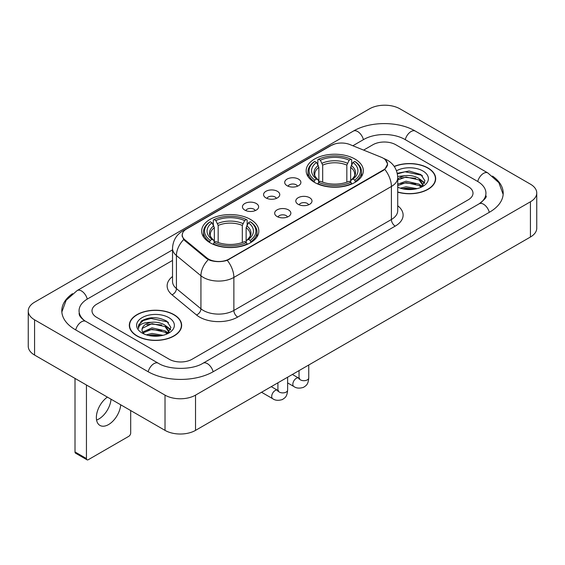 <?xml version="1.0" encoding="UTF-8"?>
<svg xmlns="http://www.w3.org/2000/svg" width="565" height="565" viewBox="0 0 565 565"><rect width="100%" height="100%" fill="white"/><g stroke="black" fill="none" stroke-linecap="round" stroke-linejoin="round"><path stroke-width="0.85" d="M250.457 219.404A28.589 16.505 0 0 0 219.305 215.823A28.589 16.505 0 0 0 201.656 231.071A28.589 16.505 0 0 0 210.025 242.745A28.589 16.505 0 0 0 241.184 246.326A28.589 16.505 0 0 0 258.834 231.071A28.589 16.505 0 0 0 250.457 219.404M354.975 159.062A28.589 16.505 0 0 0 323.816 155.481A28.589 16.505 0 0 0 306.166 170.736A28.589 16.505 0 0 0 314.543 182.403A28.589 16.505 0 0 0 345.695 185.984A28.589 16.505 0 0 0 363.344 170.736A28.589 16.505 0 0 0 354.975 159.062M287.077 185.708A8.094 4.668 180 0 1 285.473 184.388A8.094 4.668 180 0 1 288.15 178.582A8.094 4.668 180 0 1 298.518 179.105A8.094 4.668 180 0 1 300.128 184.388A8.094 4.668 180 0 1 287.077 185.708M297.536 186.196A4.852 2.804 0 0 0 296.23 184.826A4.852 2.804 0 0 0 291.448 184.119A4.852 2.804 0 0 0 288.065 186.196M265.946 197.905A8.094 4.668 180 0 1 264.342 196.585A8.094 4.668 180 0 1 267.019 190.779A8.094 4.668 180 0 1 277.387 191.302A8.094 4.668 180 0 1 278.997 196.585A8.094 4.668 180 0 1 265.946 197.905M276.405 198.393A4.852 2.804 0 0 0 275.099 197.03A4.852 2.804 0 0 0 270.317 196.316A4.852 2.804 0 0 0 266.934 198.393M244.815 210.109A8.094 4.668 180 0 1 243.211 208.789A8.094 4.668 180 0 1 245.888 202.983A8.094 4.668 180 0 1 256.256 203.499A8.094 4.668 180 0 1 257.866 208.789A8.094 4.668 180 0 1 244.815 210.109M255.274 210.59A4.852 2.804 0 0 0 253.968 209.227A4.852 2.804 0 0 0 249.186 208.52A4.852 2.804 0 0 0 245.803 210.59M298.179 204.318A8.094 4.668 180 0 1 296.569 202.997A8.094 4.668 180 0 1 299.252 197.192A8.094 4.668 180 0 1 309.62 197.708A8.094 4.668 180 0 1 311.223 202.997A8.094 4.668 180 0 1 298.179 204.318M308.631 204.798A4.852 2.804 0 0 0 307.332 203.435A4.852 2.804 0 0 0 302.55 202.729A4.852 2.804 0 0 0 299.16 204.798M277.048 216.515A8.094 4.668 180 0 1 275.438 215.194A8.094 4.668 180 0 1 278.121 209.389A8.094 4.668 180 0 1 288.489 209.912A8.094 4.668 180 0 1 290.092 215.194A8.094 4.668 180 0 1 277.048 216.515M287.5 217.002A4.852 2.804 0 0 0 286.201 215.639A4.852 2.804 0 0 0 281.419 214.926A4.852 2.804 0 0 0 278.029 217.002M381.255 157.239A14.563 8.411 180 0 1 383.197 158.179A14.563 8.411 180 0 1 387.463 164.125A14.563 8.411 180 0 1 383.197 170.072L229.1 259.038A14.563 8.411 180 0 1 206.868 257.915L184.875 239.786A14.563 8.411 180 0 1 182.248 234.962A14.563 8.411 180 0 1 186.514 229.016L331.189 145.488A14.563 8.411 180 0 1 349.848 144.541L381.255 157.239M397.718 192.142A26.16 15.107 0 0 0 435.679 178.66A26.16 15.107 0 0 0 428.016 167.982A26.16 15.107 0 0 0 394.215 166.414M173.985 314.649A26.16 15.107 0 0 0 145.473 311.372A26.16 15.107 0 0 0 129.321 325.327A26.16 15.107 0 0 0 136.984 336.006A26.16 15.107 0 0 0 165.496 339.283A26.16 15.107 0 0 0 181.648 325.327A26.16 15.107 0 0 0 173.985 314.649M129.59 326.69A26.16 15.107 0 0 0 129.498 327.086M385.379 159.789L387.654 164.041L384.8 169.373L383.388 170.397L227.271 260.324C221.494 262.061 215.724 262.061 209.954 260.324L206.677 258.664L184.684 240.535L183.71 239.539L182.057 235.344L182.799 232.66M169.218 359.241A16.18 9.344 0 0 0 192.1 359.241L468.258 199.805A16.18 9.344 0 0 0 472.997 193.195A16.18 9.344 0 0 0 468.258 186.591L395.783 144.746A16.18 9.344 0 0 0 372.9 144.746L363.613 150.106L372.9 144.746A16.18 9.344 0 0 1 395.783 144.746L468.258 186.591A16.18 9.344 0 0 1 472.997 193.195A16.18 9.344 0 0 1 468.258 199.805L192.1 359.241A16.18 9.344 0 0 1 169.218 359.241L96.742 317.396L169.218 359.241M172.53 260.43L96.742 304.189A16.18 9.344 0 0 0 92.003 310.792A16.18 9.344 0 0 0 96.742 317.396A16.18 9.344 0 0 1 92.003 310.792A16.18 9.344 0 0 1 96.742 304.189L172.53 260.43M181.464 327.086A26.16 15.107 0 0 0 181.379 326.69M435.502 180.426A26.16 15.107 0 0 0 435.41 180.023M397.718 191.966A25.891 14.951 0 0 0 435.41 178.66A25.891 14.951 0 0 0 427.825 168.095A25.891 14.951 0 0 0 394.314 166.562M400.31 188.18L406.023 186.782L417.111 188.639M402.548 188.795L406.023 188.18L414.788 189.127M397.718 184.211L406.023 181.188L419.053 184.134L421.829 186.782M397.718 185.61L406.023 182.587L419.053 185.532L421.102 187.269M397.682 176.464L405.275 175.673A13.482 7.783 0 0 0 397.718 179.296M405.275 175.673C410.451 175.136 415.042 176.089 419.053 178.54L423.001 184.755L422.91 185.779M397.718 180.016L406.023 176.993L419.053 179.938L422.959 185.454M397.718 186.895L398.297 187.432M397.718 187.17A18.878 10.897 0 0 0 422.867 186.372A18.878 10.897 0 0 0 422.867 170.955A18.878 10.897 0 0 0 396.482 170.778M421.328 187.163L424.958 180.779L420.819 174.5L409.145 171.018L397.223 173.286M397.35 173.886L405.07 171.781L421.674 175.277L422.486 175.835M400.896 178.145L405.07 177.375L415.741 178.272M421.532 180.779L424.527 183.293M400.896 183.738L405.07 182.968L415.741 183.865M421.532 186.372L421.97 186.662M402.909 188.872L405.07 188.562L414.583 189.162M419.936 179.183L424.703 182.792M419.936 184.776L422.415 186.273M137.175 335.9A25.891 14.951 0 0 0 165.39 339.141A25.891 14.951 0 0 0 181.379 325.327A25.891 14.951 0 0 0 173.794 314.754A25.891 14.951 0 0 0 145.572 311.513A25.891 14.951 0 0 0 129.59 325.327A25.891 14.951 0 0 0 137.175 335.9M146.279 334.84L151.992 333.449L163.08 335.306M148.51 335.455L151.992 334.847L160.757 335.794M142.641 332.107L151.992 327.855L165.022 330.8L167.791 333.449M143.107 332.87L151.992 329.254L165.022 332.199L167.071 333.936M167.297 333.83L170.927 327.446L166.788 321.167C157.91 316.584 149.45 316.534 141.398 321.012L138.291 326.704L138.587 328.533C138.757 324.43 142.98 322.368 151.243 322.34A13.482 7.783 0 0 0 141.999 329.734A13.482 7.783 0 0 0 142.655 332.128L144.266 334.092M151.243 322.34C156.413 321.796 161.011 322.756 165.022 325.207L168.97 331.422L168.871 332.446M141.999 329.882L142.458 328.23L151.992 323.66L165.022 326.605L168.928 332.114M168.836 317.622A18.878 10.897 0 0 0 142.133 317.622A18.878 10.897 0 0 0 142.133 333.032A18.878 10.897 0 0 0 168.836 333.032A18.878 10.897 0 0 0 168.836 317.622M138.291 326.831L138.877 324.529L143.326 320.546L151.032 318.441L167.643 321.944L168.448 322.502M146.865 324.811L151.032 324.035L161.71 324.939M167.494 327.446L170.496 329.953M146.865 330.405L151.032 329.628L161.71 330.532M167.494 333.039L167.939 333.329M148.87 335.539L151.032 335.222L160.552 335.829M165.905 325.85L170.665 329.459M165.905 331.443L168.377 332.94M314.027 182.1L314.79 180.058A25.679 14.824 0 0 1 314.79 161.413L316.555 162.43A23.193 13.391 0 0 0 316.555 179.034L318.3 180.03L318.865 182.114M318.865 181.259L318.865 167.318L316.555 162.43M317.841 164.641L317.841 159.648L318.611 159.21A25.679 14.824 0 0 1 350.907 159.21L349.142 160.227A23.193 13.391 0 0 0 320.376 160.227L322.679 165.114L322.679 182.17M346.832 182.17L346.832 165.114L349.142 160.227M317.841 183.583A26.753 15.446 0 0 0 351.67 183.583L350.907 182.262A25.679 14.824 0 0 1 318.611 182.262L317.841 184.042M351.67 184.042L351.67 183.583M314.79 161.413L314.027 161.851A26.753 15.446 0 0 0 308.003 171.612A26.753 15.446 0 0 0 314.027 181.379M350.907 159.21L351.67 159.648L351.67 164.641M318.611 182.262L320.376 181.238A23.193 13.391 0 0 0 349.142 181.238L350.907 182.262M316.555 179.034L314.79 180.058M320.376 160.227L318.611 159.21M318.3 165.432A20.75 11.978 0 0 0 318.3 180.03L318.399 180.094C315.454 177.241 314.253 175.305 314.797 174.288A19.959 11.526 0 0 1 318.865 167.318M355.484 181.379A26.753 15.446 0 0 0 361.508 171.612A26.753 15.446 0 0 0 355.484 161.851L354.721 161.413A25.679 14.824 0 0 1 354.721 180.058L355.484 182.1M354.721 180.058L352.956 179.034A23.193 13.391 0 0 0 352.956 162.43L354.721 161.413M352.956 162.43L350.646 167.318L350.646 181.259L351.211 180.03L352.956 179.034M350.646 167.318A19.959 11.526 0 0 1 354.714 174.288C355.258 175.312 354.057 177.248 351.112 180.094L351.211 180.03A20.75 11.978 0 0 0 351.211 165.432M350.646 182.114L350.646 181.259M209.516 242.441L210.279 240.393A25.679 14.824 0 0 1 210.279 221.748L212.045 222.772A23.193 13.391 0 0 0 212.045 239.376L213.789 240.365L214.354 242.449M214.354 241.601L214.354 227.653L212.045 222.772M213.33 224.976L213.33 219.983L214.093 219.545A25.679 14.824 0 0 1 246.389 219.545L244.624 220.569A23.193 13.391 0 0 0 215.858 220.569L218.168 225.456L218.168 242.505M242.321 242.505L242.321 225.456L244.624 220.569M213.33 243.925A26.753 15.446 0 0 0 247.159 243.925L246.389 242.597A25.679 14.824 0 0 1 214.093 242.597L213.33 244.377M247.159 244.377L247.159 243.925M210.279 221.748L209.516 222.186A26.753 15.446 0 0 0 203.492 231.954A26.753 15.446 0 0 0 209.516 241.721M246.389 219.545L247.159 219.983L247.159 224.976M214.093 242.597L215.858 241.58A23.193 13.391 0 0 0 244.624 241.58L246.389 242.597M212.045 239.376L210.279 240.393M215.858 220.569L214.093 219.545M213.789 225.774A20.75 11.978 0 0 0 213.789 240.365L213.888 240.436C210.943 237.583 209.742 235.647 210.286 234.63A19.959 11.526 0 0 1 214.354 227.653M250.973 241.721A26.753 15.446 0 0 0 256.997 231.954A26.753 15.446 0 0 0 250.973 222.186L250.21 221.748A25.679 14.824 0 0 1 250.21 240.393L250.973 242.441M250.21 240.393L248.445 239.376A23.193 13.391 0 0 0 248.445 222.772L250.21 221.748M248.445 222.772L246.135 227.653L246.135 241.601L246.7 240.365L248.445 239.376M246.135 227.653A19.959 11.526 0 0 1 250.203 234.63C250.747 235.654 249.546 237.59 246.601 240.436L246.7 240.365A20.75 11.978 0 0 0 246.7 225.774M246.135 242.449L246.135 241.601M111.037 399.208A17.261 9.965 -60 0 1 98.889 418.969A17.261 9.965 -60 0 1 96.58 420.049M107.407 397.11A17.261 9.965 120 0 0 97.081 412.33A17.261 9.965 120 0 0 99.934 425.417A17.261 9.965 120 0 0 108.565 424.562A17.261 9.965 120 0 0 120.719 404.794M86.445 458.561A2.698 1.554 120 0 0 87.003 459.797L75.562 453.186A2.698 1.554 -60 0 1 75.004 451.951L86.445 458.561L86.445 385.005M75.004 378.402L75.004 451.951M87.003 459.797A2.698 1.554 120 0 0 88.352 459.663L128.785 436.321A2.698 1.554 120 0 0 130.692 433.016L130.692 410.55M480.561 202.934A29.126 16.816 0 0 0 485.942 193.195A29.126 16.816 0 0 0 477.411 181.301L404.943 139.463A29.126 16.816 0 0 0 363.747 139.463L352.85 145.756M172.53 249.864L87.589 298.899A29.126 16.816 0 0 0 79.058 310.792A29.126 16.816 0 0 0 84.439 320.532M165.022 395.133A21.576 12.458 0 0 0 195.532 395.133L530.429 201.783A21.576 12.458 0 0 0 536.75 192.976A21.576 12.458 0 0 0 530.429 184.169L399.978 108.854A21.576 12.458 0 0 0 369.468 108.854L34.571 302.204A21.576 12.458 0 0 0 28.25 311.011A21.576 12.458 0 0 0 34.571 319.818L165.022 395.133L165.022 430.375A21.576 12.458 0 0 0 195.532 430.375L530.429 237.018A21.576 12.458 0 0 0 536.75 228.211L536.75 192.976M28.25 311.011L28.25 346.246A21.576 12.458 0 0 0 34.571 355.06L165.022 430.375M72.525 293.666A46.394 26.781 0 0 0 61.797 310.792A46.394 26.781 0 0 0 75.385 329.734L147.853 371.572A46.394 26.781 0 0 0 213.464 371.572L489.615 212.136A46.394 26.781 0 0 0 503.203 193.195A46.394 26.781 0 0 0 492.475 176.068M184.875 239.786L184.875 240.69M206.868 257.915L206.868 258.819M229.1 259.038L229.1 259.476M383.197 170.072L383.197 170.503M397.718 205.766A26.972 15.573 180 0 1 395.21 226.12L237.681 317.071A5.396 3.115 60 0 1 233.868 310.46L391.397 219.51A21.576 12.458 0 0 0 397.718 210.703L397.718 177.671A21.576 12.458 180 0 1 391.397 186.478A18.878 10.897 -120 0 0 384.8 169.373M237.681 317.071A26.972 15.573 180 0 1 199.537 317.071A26.972 15.573 180 0 1 196.514 314.988L172.014 294.782A26.972 15.573 180 0 1 172.53 276.511M203.351 310.46A21.576 12.458 0 0 0 233.868 310.46L233.868 277.429A21.576 12.458 180 0 1 203.351 277.429A21.576 12.458 180 0 1 200.935 275.762L176.428 255.557A21.576 12.458 180 0 1 172.53 248.416L172.53 281.448A21.576 12.458 0 0 0 176.428 288.595L200.935 308.801A21.576 12.458 0 0 0 203.351 310.46M397.718 177.671C397.35 169.91 393.946 164.097 387.491 160.22L384.765 158.892A18.878 8.842 112 0 0 383.96 158.659M227.271 260.324A18.878 10.897 60 0 1 233.868 277.429L391.397 186.478L391.397 219.51A5.396 3.115 60 0 0 395.21 226.12M184.79 230.209A18.878 10.897 -120 0 0 182.756 230.965C176.301 234.842 172.89 240.655 172.53 248.416M182.756 230.965L329.798 146.074A18.878 10.897 60 0 1 331.224 145.466M183.71 239.539A18.878 12.628 129.5 0 0 176.428 255.557L176.428 288.595A5.396 3.609 -50.5 0 1 172.014 294.782M208.287 259.667A18.878 12.628 129.5 0 0 200.935 275.762L200.935 308.801A5.396 3.609 -50.5 0 1 196.514 314.988M346.832 165.114A19.959 11.526 0 0 0 322.679 165.114M347.397 163.229A20.75 11.978 0 0 0 322.114 163.229M242.321 225.456A19.959 11.526 0 0 0 218.168 225.456M242.886 223.571A20.75 11.978 0 0 0 217.603 223.571M308.751 365.004L308.751 377.893A4.852 2.804 180 0 1 307.106 379.998A4.852 2.804 180 0 1 300.467 379.878A4.852 2.804 180 0 1 299.04 377.893L298.885 378.945L299.323 378.585M308.751 377.893C308.2 384.744 306.23 385.471 303.518 387.343C299.507 388.586 296.279 388.303 293.842 386.502A4.852 2.804 -60 0 1 293.101 382.611A4.852 2.804 -60 0 1 296.272 378.338A4.852 2.804 -60 0 1 296.484 378.218A4.852 2.804 -60 0 1 298.694 378.098L299.683 378.486M287.62 377.201L287.62 390.097A4.852 2.804 180 0 1 285.975 392.195A4.852 2.804 180 0 1 279.336 392.075A4.852 2.804 180 0 1 277.909 390.097L277.754 391.142L278.192 390.782M287.62 390.097C287.069 396.941 285.099 397.675 282.387 399.54C278.376 400.783 275.148 400.5 272.711 398.706A4.852 2.804 -60 0 1 271.97 394.815A4.852 2.804 -60 0 1 275.141 390.535A4.852 2.804 -60 0 1 275.353 390.422A4.852 2.804 -60 0 1 277.563 390.295L278.552 390.683M213.139 371.756A8.63 4.986 -120 0 0 203.04 363.217C192.432 370.082 168.886 370.082 158.271 363.217L85.802 321.379C84.941 321.061 80.739 318.194 79.418 315.157L79.058 313.434M148.178 371.756A8.63 4.986 -60 0 1 153.955 363.648A8.63 4.986 -60 0 1 158.271 363.217M75.71 329.918A8.63 4.986 -60 0 1 81.487 321.803A8.63 4.986 -60 0 1 85.802 321.379M61.846 312.007L66.14 300.269L77.172 290.544A8.63 4.986 60 0 1 87.264 299.09M77.172 290.544L353.33 131.108A8.63 4.986 60 0 1 363.422 139.654M353.33 131.108C370.16 121.094 398.523 121.094 415.36 131.108A8.63 4.986 120 0 0 411.045 131.539A8.63 4.986 120 0 0 405.267 139.654M503.154 194.409L498.86 182.679L487.828 172.947A8.63 4.986 120 0 0 483.513 173.377A8.63 4.986 120 0 0 477.736 181.492M489.29 212.32A8.63 4.986 -120 0 0 479.198 203.781L203.04 363.217M195.532 430.375L195.532 395.133M34.571 355.06L34.571 319.818M530.429 237.018L530.429 201.783M182.248 234.962L182.248 236.749M387.463 164.125L387.463 165.411M329.798 146.074L334.727 143.983M384.765 158.892L383.593 158.419M435.41 180.828L435.41 178.66M423.001 185.68L423.001 184.755M181.379 327.488L181.379 325.327M168.97 332.34L168.97 331.422M129.59 327.488L129.59 325.327M308.003 176.548L308.003 171.612M361.508 176.548L361.508 171.612M203.492 236.89L203.492 231.954M256.997 236.89L256.997 231.954M293.842 386.502L287.62 382.915M299.04 370.612L299.04 377.893M298.694 378.098L292.388 374.454M272.711 398.706L261.546 392.258M277.909 382.809L277.909 390.097M277.563 390.295L271.257 386.651M485.942 195.836C487.143 196.712 484.897 199.36 479.198 203.781M415.36 131.108L487.828 172.947"/></g></svg>
